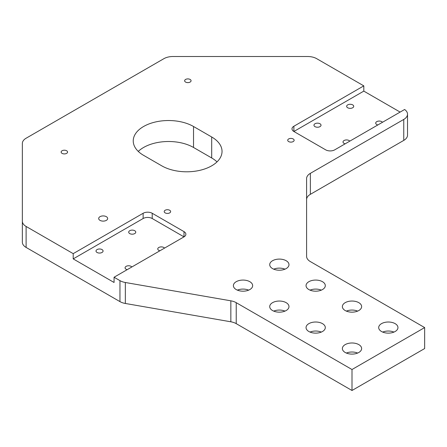 <?xml version="1.0" encoding="UTF-8"?>
<svg xmlns="http://www.w3.org/2000/svg" width="447" height="447" viewBox="0 0 447 447"><rect width="100%" height="100%" fill="white"/><g stroke="black" fill="none" stroke-linecap="round" stroke-linejoin="round"><path stroke-width="0.67" d="M99.994 220.354A4.492 2.593 0 0 0 104.894 220.919A4.492 2.593 0 0 0 107.666 218.522A4.492 2.593 0 0 0 106.352 216.683A4.492 2.593 0 0 0 101.452 216.119A4.492 2.593 0 0 0 98.681 218.522A4.492 2.593 0 0 0 99.994 220.354M62.083 153.377A3.213 1.855 0 0 0 65.58 153.774A3.213 1.855 0 0 0 67.564 152.064A3.213 1.855 0 0 0 66.62 150.751A3.213 1.855 0 0 0 63.122 150.348A3.213 1.855 0 0 0 61.138 152.064A3.213 1.855 0 0 0 62.083 153.377M288.656 141.576A3.213 1.855 0 0 0 292.159 141.978A3.213 1.855 0 0 0 294.137 140.269A3.213 1.855 0 0 0 293.198 138.956A3.213 1.855 0 0 0 289.701 138.553A3.213 1.855 0 0 0 287.717 140.269A3.213 1.855 0 0 0 288.656 141.576M185.583 82.069A3.213 1.855 0 0 0 189.087 82.471A3.213 1.855 0 0 0 191.065 80.756A3.213 1.855 0 0 0 190.126 79.449A3.213 1.855 0 0 0 186.628 79.046A3.213 1.855 0 0 0 184.645 80.756A3.213 1.855 0 0 0 185.583 82.069M165.155 212.884A3.213 1.855 0 0 0 168.653 213.286A3.213 1.855 0 0 0 170.637 211.571A3.213 1.855 0 0 0 169.692 210.263A3.213 1.855 0 0 0 166.195 209.861A3.213 1.855 0 0 0 164.211 211.571A3.213 1.855 0 0 0 165.155 212.884M102.039 249.582A3.531 2.039 180 0 1 103.073 251.024A3.531 2.039 180 0 1 100.893 252.907A3.531 2.039 180 0 1 97.044 252.466A3.531 2.039 180 0 1 96.01 251.024A3.531 2.039 180 0 1 98.189 249.141A3.531 2.039 180 0 1 102.039 249.582M159.875 250.795A3.531 2.039 180 0 1 158.797 250.37A3.531 2.039 180 0 1 157.763 248.929A3.531 2.039 180 0 1 159.942 247.046A3.531 2.039 180 0 1 163.792 247.487A3.531 2.039 180 0 1 164.53 248.107M127.183 269.67A3.531 2.039 180 0 1 126.104 269.245A3.531 2.039 180 0 1 125.071 267.803A3.531 2.039 180 0 1 127.25 265.92A3.531 2.039 180 0 1 131.1 266.362A3.531 2.039 180 0 1 131.837 266.982M134.731 230.708A3.531 2.039 180 0 1 135.765 232.149A3.531 2.039 180 0 1 133.586 234.032A3.531 2.039 180 0 1 129.736 233.591A3.531 2.039 180 0 1 128.702 232.149A3.531 2.039 180 0 1 130.882 230.266A3.531 2.039 180 0 1 134.731 230.708M352.683 104.877A3.531 2.039 180 0 1 353.717 106.319A3.531 2.039 180 0 1 351.538 108.202A3.531 2.039 180 0 1 347.688 107.761A3.531 2.039 180 0 1 346.654 106.319A3.531 2.039 180 0 1 348.833 104.436A3.531 2.039 180 0 1 352.683 104.877M345.134 143.839A3.531 2.039 180 0 1 344.056 143.414A3.531 2.039 180 0 1 343.017 141.973A3.531 2.039 180 0 1 345.201 140.09A3.531 2.039 180 0 1 349.051 140.531A3.531 2.039 180 0 1 349.783 141.151M377.827 124.964A3.531 2.039 180 0 1 376.748 124.54A3.531 2.039 180 0 1 375.715 123.098A3.531 2.039 180 0 1 377.894 121.21A3.531 2.039 180 0 1 381.744 121.657A3.531 2.039 180 0 1 382.476 122.277M319.991 123.752A3.531 2.039 180 0 1 321.024 125.194A3.531 2.039 180 0 1 318.845 127.077A3.531 2.039 180 0 1 314.995 126.635A3.531 2.039 180 0 1 313.962 125.194A3.531 2.039 180 0 1 316.141 123.311A3.531 2.039 180 0 1 319.991 123.752M358.812 302.669A9.633 5.56 180 0 1 361.634 306.603A9.633 5.56 180 0 1 355.683 311.738A9.633 5.56 180 0 1 345.19 310.536A9.633 5.56 180 0 1 342.368 306.603A9.633 5.56 180 0 1 348.314 301.462A9.633 5.56 180 0 1 358.812 302.669M322.488 323.639A9.633 5.56 180 0 1 325.304 327.573A9.633 5.56 180 0 1 319.359 332.713A9.633 5.56 180 0 1 308.866 331.506A9.633 5.56 180 0 1 306.044 327.573A9.633 5.56 180 0 1 311.989 322.438A9.633 5.56 180 0 1 322.488 323.639M358.812 344.615A9.633 5.56 180 0 1 361.634 348.548A9.633 5.56 180 0 1 355.683 353.683A9.633 5.56 180 0 1 345.19 352.476A9.633 5.56 180 0 1 342.368 348.548A9.633 5.56 180 0 1 348.314 343.408A9.633 5.56 180 0 1 358.812 344.615M395.137 323.639A9.633 5.56 180 0 1 397.959 327.573A9.633 5.56 180 0 1 392.013 332.713A9.633 5.56 180 0 1 381.514 331.506A9.633 5.56 180 0 1 378.693 327.573A9.633 5.56 180 0 1 384.638 322.438A9.633 5.56 180 0 1 395.137 323.639M286.158 302.669A9.633 5.56 180 0 1 288.98 306.603A9.633 5.56 180 0 1 283.035 311.738A9.633 5.56 180 0 1 272.541 310.536A9.633 5.56 180 0 1 269.72 306.603A9.633 5.56 180 0 1 275.665 301.462A9.633 5.56 180 0 1 286.158 302.669M249.834 281.699A9.633 5.56 180 0 1 252.656 285.627A9.633 5.56 180 0 1 246.71 290.768A9.633 5.56 180 0 1 236.212 289.561A9.633 5.56 180 0 1 233.39 285.627A9.633 5.56 180 0 1 239.341 280.493A9.633 5.56 180 0 1 249.834 281.699M322.488 281.699A9.633 5.56 180 0 1 325.304 285.627A9.633 5.56 180 0 1 319.359 290.768A9.633 5.56 180 0 1 308.866 289.561A9.633 5.56 180 0 1 306.044 285.627A9.633 5.56 180 0 1 311.989 280.493A9.633 5.56 180 0 1 322.488 281.699M286.158 260.724A9.633 5.56 180 0 1 288.98 264.658A9.633 5.56 180 0 1 283.035 269.798A9.633 5.56 180 0 1 272.541 268.591A9.633 5.56 180 0 1 269.72 264.658A9.633 5.56 180 0 1 275.665 259.517A9.633 5.56 180 0 1 286.158 260.724M217.013 161.892A35.319 20.389 0 0 0 211.694 157.964L193.534 147.476A35.319 20.389 0 0 0 138.268 151.41M26.11 247.431L26.11 226.456A12.84 7.415 180 0 1 22.35 221.215L22.35 242.185A12.84 7.415 0 0 0 26.11 247.431L119.958 301.613A12.84 7.415 0 0 0 125.339 303.468L125.339 282.498A12.84 7.415 180 0 1 119.958 280.638L119.958 301.613M403.764 119.427L403.764 140.397A12.84 7.415 0 0 0 407.524 135.156L407.524 114.181A12.84 7.415 180 0 1 403.764 119.427L310.358 173.352A12.84 7.415 0 0 0 306.592 178.599L306.592 256.343A12.84 7.415 0 0 0 310.358 261.584L424.65 327.573L424.65 348.548L352.001 390.488L236.228 323.65L236.228 302.68A12.84 7.415 0 0 0 230.848 300.82L125.339 282.498M403.764 140.397L310.358 194.328L310.358 173.352M306.592 199.569A12.84 7.415 180 0 1 310.358 194.328M230.848 300.82L230.848 321.795A12.84 7.415 180 0 1 236.228 323.65M230.848 321.795L125.339 303.468M273.715 269.167A9.633 5.56 180 0 1 284.985 269.167M310.039 290.137A9.633 5.56 180 0 1 321.315 290.137M237.385 290.137A9.633 5.56 180 0 1 248.661 290.137M273.715 311.112A9.633 5.56 180 0 1 284.985 311.112M407.524 114.181A12.84 7.415 180 0 0 404.624 109.493L334.747 149.834A6.42 3.71 0 0 1 325.662 149.834L293.88 131.485L363.808 91.115L363.808 85.869L316.711 58.68A12.84 7.415 180 0 0 307.631 56.512L172.972 56.512A12.84 7.415 180 0 0 163.887 58.68L26.11 138.224A12.84 7.415 180 0 0 22.35 143.47L22.35 221.215M363.808 91.115L400.132 112.085M26.11 226.456L73.207 253.645L73.207 258.891L114.069 282.482L114.069 277.241L119.958 280.638M352.001 390.488L352.001 369.518L424.65 327.573M352.001 369.518L236.228 302.68M293.88 126.244A6.42 3.71 0 0 0 291.997 128.865A6.42 3.71 0 0 0 293.88 131.485L293.88 126.244L363.808 85.869M73.207 253.645L143.129 213.275L143.129 218.522A6.42 3.71 180 0 1 152.215 218.522L183.996 236.871A6.42 3.71 0 0 0 185.879 234.25A6.42 3.71 0 0 0 183.996 231.624L183.996 236.871L114.069 277.241M152.215 218.522L152.215 213.275A6.42 3.71 0 0 0 143.129 213.275M152.215 213.275L183.996 231.624M161.747 165.826A35.319 20.389 0 0 0 200.234 170.246A35.319 20.389 0 0 0 222.036 151.41A35.319 20.389 0 0 0 211.694 136.989L193.534 126.507A35.319 20.389 0 0 0 155.042 122.081A35.319 20.389 0 0 0 133.24 140.922A35.319 20.389 0 0 0 143.588 155.338L161.747 165.826M382.688 332.082A9.633 5.56 180 0 1 393.963 332.082M346.364 353.057A9.633 5.56 180 0 1 357.639 353.057M310.039 332.082A9.633 5.56 180 0 1 321.315 332.082M346.364 311.112A9.633 5.56 180 0 1 357.639 311.112M73.207 258.891L143.129 218.522M211.694 136.989L211.694 157.964M193.534 126.507L193.534 147.476"/></g></svg>
